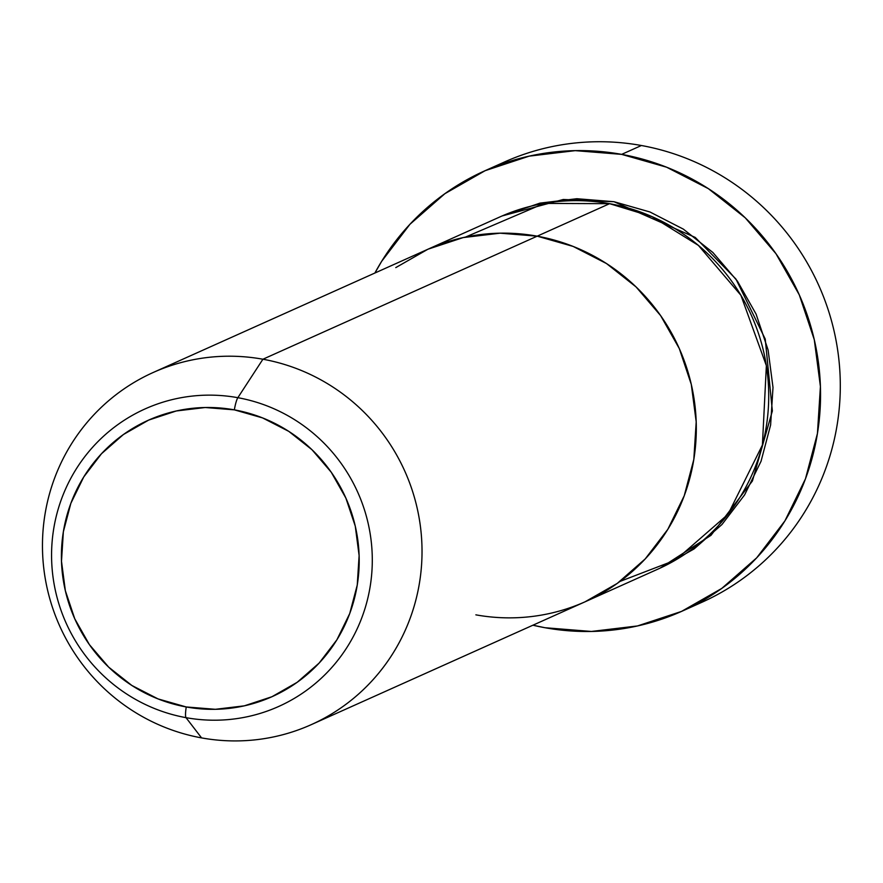 <?xml version="1.0" encoding="UTF-8"?>
<svg xmlns="http://www.w3.org/2000/svg" width="883" height="883" viewBox="0 0 883 883"><rect width="100%" height="100%" fill="white"/><g stroke="black" fill="none" stroke-linecap="round" stroke-linejoin="round"><path stroke-width="1.32" d="M494.557 166.721A241.258 236.412 65.8 0 1 641.4 145.507A241.258 236.412 -114.2 0 0 504.314 162.075L484.557 170.927A241.258 236.412 65.8 0 1 621.654 154.37L641.4 145.507L621.654 154.37A241.258 236.412 65.8 0 1 818.442 362.648A241.258 236.412 65.8 0 1 682.084 611.168A241.258 236.412 65.8 0 1 544.988 627.725A241.258 236.412 65.8 0 1 532.913 625.208L544.988 627.725L591.4 631.455L637.493 625.948L681.51 611.422L721.764 588.42L756.687 557.835L784.943 520.838L805.462 478.851L817.437 433.498L820.417 386.5L814.281 339.69L799.281 294.845L775.969 253.708L745.263 217.836L708.332 188.631L666.588 167.196L621.654 154.37L575.241 150.64L529.149 156.148L485.131 170.684L444.877 193.686L409.955 224.271L381.699 261.269L374.889 273.024A241.258 236.412 65.8 0 1 484.557 170.927M502.118 215.96L539.977 203.123L576.864 198.719L613.983 201.71L695.241 237.428L735.936 279.061L765.241 339.05L772.36 410.97L752.415 480.981L711.014 535.308L660.131 568.111M619.976 581.433L675.495 560.087L728.034 514.303L762.404 445.043L766.367 365.683L740.892 295.253L698.398 245.397L652.04 216.644L609.601 203.675A193.002 189.128 -114.2 0 0 499.921 216.92L427.515 249.414A193.002 189.128 65.8 0 1 537.195 236.169L609.601 203.675L537.195 236.169L500.065 233.178L463.178 237.582L427.968 249.205L395.772 267.615L427.968 249.205L463.178 237.582L500.065 233.178L537.195 236.169A193.002 189.128 65.8 0 1 694.623 402.78A193.002 189.128 65.8 0 1 585.528 601.599A193.002 189.128 65.8 0 1 475.86 614.844M465.484 237.086L544.127 203.41L609.601 203.675A193.002 189.128 -114.2 0 1 767.029 370.297A193.002 189.128 -114.2 0 1 657.945 569.116L585.528 601.599A193.002 189.128 -114.2 0 0 694.623 402.78A193.002 189.128 -114.2 0 0 537.195 236.169L573.144 246.423L606.533 263.576L636.08 286.942L660.639 315.628L679.292 348.542L691.29 384.414L696.201 421.864L693.817 459.458L684.237 495.749L667.824 529.336L645.208 558.928L617.272 583.398L585.076 601.798L617.272 583.398L645.208 558.928L667.824 529.336L684.237 495.749L693.817 459.458L696.201 421.864L691.29 384.414L679.292 348.542L660.639 315.628L636.08 286.942L606.533 263.576L573.144 246.423L537.195 236.169A193.002 189.128 -114.2 0 0 427.515 249.414L153.234 372.471A193.002 189.128 65.8 0 1 262.913 359.226A193.002 189.128 -114.2 0 0 44.956 514.612A193.002 189.128 -114.2 0 0 201.578 737.901L186.015 717.658A12.064 1.998 -79.7 0 1 186.247 706.963A151.423 148.388 65.8 0 1 63.355 531.765A151.423 148.388 65.8 0 1 234.359 409.855A12.064 1.998 -79.7 0 1 237.847 397.692A163.079 159.801 -114.2 0 0 53.675 528.994A163.079 159.801 -114.2 0 0 186.015 717.658A163.079 159.801 65.8 0 1 53.675 528.994A163.079 159.801 65.8 0 1 237.847 397.692L262.913 359.226L537.195 236.169L262.913 359.226A193.002 189.128 65.8 0 1 420.341 525.849A193.002 189.128 65.8 0 1 311.257 724.656A193.002 189.128 65.8 0 1 201.578 737.901A193.002 189.128 65.8 0 1 44.15 571.29A193.002 189.128 65.8 0 1 153.234 372.471M682.084 611.168L701.83 602.305A241.258 236.412 -114.2 0 0 838.188 353.785A241.258 236.412 -114.2 0 0 641.4 145.507A241.258 236.412 65.8 0 1 838.85 359.26A241.258 236.412 65.8 0 1 691.864 606.5M502.129 215.949L563.277 199.481L613.983 201.71L649.932 211.975L683.332 229.116L712.868 252.483L737.437 281.169L756.091 314.094L768.089 349.966L773 387.416L770.616 424.999L761.036 461.29L744.623 494.877L722.007 524.469L694.071 548.939L660.12 568.111M201.578 737.901A193.002 189.128 -114.2 0 0 419.535 582.515A193.002 189.128 -114.2 0 0 262.913 359.226L237.847 397.692A163.079 159.801 65.8 0 1 370.187 586.367A163.079 159.801 65.8 0 1 186.015 717.658L201.578 737.901M186.247 706.963L158.035 698.906L131.843 685.462L108.664 667.129L89.382 644.612L74.757 618.795L65.342 590.65L61.49 561.268L63.355 531.765L70.872 503.299L83.753 476.952L101.49 453.73L123.41 434.524L148.675 420.087L176.302 410.97L205.231 407.516L234.359 409.855L262.571 417.913L288.763 431.357L311.953 449.69L331.224 472.206L345.849 498.034L355.275 526.169L359.116 555.562L357.251 585.054L349.734 613.519L336.853 639.866L319.116 663.089L297.196 682.294L271.942 696.731L244.304 705.848L215.375 709.303L186.247 706.963A12.064 1.998 100.3 0 0 186.015 717.658A163.079 159.801 -114.2 0 0 370.187 586.367A163.079 159.801 -114.2 0 0 237.847 397.692A12.064 1.998 100.3 0 0 234.359 409.855A151.423 148.388 65.8 0 1 357.251 585.054A151.423 148.388 65.8 0 1 186.247 706.963M585.528 601.599L311.257 724.656"/></g></svg>
